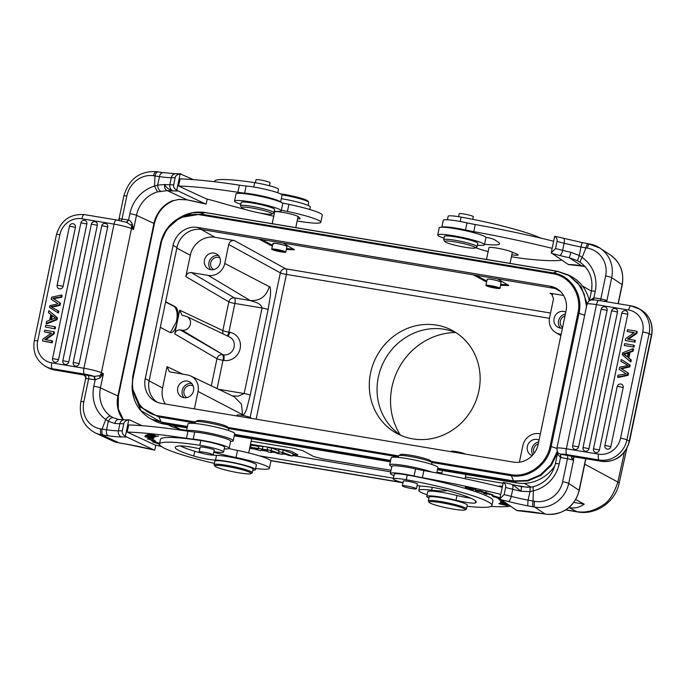 <?xml version="1.0" encoding="UTF-8"?>
<svg xmlns="http://www.w3.org/2000/svg" width="686" height="686" viewBox="0 0 686 686"><rect width="100%" height="100%" fill="white"/><g stroke="black" fill="none" stroke-linecap="round" stroke-linejoin="round"><path stroke-width="1.03" d="M475.201 247.972A15.589 1.715 11.8 0 1 459.637 246.248A15.589 1.715 11.8 0 1 444.897 241.609A15.589 1.715 11.8 0 1 445 241.223A15.589 1.715 11.8 0 1 462.253 243.307A15.589 1.715 11.8 0 1 475.235 247.946A15.589 1.715 11.8 0 1 475.201 247.972M444.897 241.609L443.765 239.911A17.056 1.869 11.8 0 1 443.705 239.688A17.056 1.869 11.8 0 1 443.885 239.483A17.056 1.869 11.8 0 1 461.832 241.566A17.056 1.869 11.8 0 1 477.096 246.66A17.056 1.869 11.8 0 1 476.95 246.84A17.056 1.869 11.8 0 1 476.907 246.866M477.096 246.66L477.782 243.341A17.056 1.869 -168.2 0 0 462.527 238.248A17.056 1.869 -168.2 0 0 444.579 236.164A17.056 1.869 -168.2 0 0 444.399 236.37L443.705 239.688M484.462 244.739L485.945 237.63A23.873 2.624 -168.2 0 0 456.936 228.987A23.873 2.624 -168.2 0 0 439.203 227.863L437.719 234.972A23.873 2.624 11.8 0 1 455.444 236.095A23.873 2.624 11.8 0 1 484.462 244.739A23.873 2.624 11.8 0 1 477.413 245.134M444.022 238.162A23.873 2.624 11.8 0 1 437.719 234.972M472.723 219.323L473.28 216.673A7.186 0.789 -168.2 0 0 467.286 214.624A7.186 0.789 -168.2 0 0 459.208 213.732L458.591 216.682M540.868 238.145A71.627 7.863 -168.2 0 0 461.129 217.119A17.056 1.869 -168.2 0 0 448.147 216.262L447.418 219.777M511.85 254.815A12.185 1.338 -168.2 0 0 518.102 254.935A12.185 1.338 -168.2 0 0 516.575 253.914L511.439 251.813A12.185 1.338 -168.2 0 0 510.47 251.445A11.936 1.312 -168.2 0 0 497.47 248.195A11.936 1.312 -168.2 0 0 488.947 247.689L486.485 259.445M282.906 251.282A4.631 0.506 -168.2 0 0 277.873 249.944A4.631 0.506 -168.2 0 0 274.237 249.687A4.631 0.506 -168.2 0 0 274.623 249.996A4.631 0.506 -168.2 0 0 279.656 251.325A4.631 0.506 -168.2 0 0 283.292 251.582A4.631 0.506 -168.2 0 0 282.906 251.282M285.196 251.633A7.186 0.789 11.8 0 1 285.796 252.105A7.186 0.789 11.8 0 1 280.145 251.711A7.186 0.789 11.8 0 1 272.333 249.635A7.186 0.789 11.8 0 1 271.733 249.164A7.186 0.789 11.8 0 1 277.384 249.558A7.186 0.789 11.8 0 1 285.196 251.633M272.171 213.783A15.589 1.715 11.8 0 1 272.033 214.032A15.589 1.715 11.8 0 1 256.555 212.36A15.589 1.715 11.8 0 1 241.695 207.695A15.589 1.715 11.8 0 1 241.644 207.575A15.589 1.715 11.8 0 1 256.513 208.853A15.589 1.715 11.8 0 1 272.171 213.783M241.695 207.695L240.572 205.997A17.056 1.869 11.8 0 1 240.512 205.869A17.056 1.869 11.8 0 1 240.512 205.774A17.056 1.869 11.8 0 1 257.181 207.344A17.056 1.869 11.8 0 1 273.894 212.651A17.056 1.869 11.8 0 1 273.894 212.746A17.056 1.869 11.8 0 1 273.748 212.926L272.033 214.032M273.894 212.746L274.589 209.427A17.056 1.869 -168.2 0 0 274.589 209.333A17.056 1.869 -168.2 0 0 257.876 204.025A17.056 1.869 -168.2 0 0 241.206 202.456L240.512 205.774M281.269 210.825L282.752 203.716A23.873 2.624 -168.2 0 0 249.875 194.421A23.873 2.624 -168.2 0 0 236.01 193.949L234.526 201.058A23.873 2.624 11.8 0 1 248.392 201.538A23.873 2.624 11.8 0 1 281.269 210.825A23.873 2.624 11.8 0 1 274.211 211.219M240.829 204.248A23.873 2.624 11.8 0 1 234.526 201.058M269.461 185.743L270.078 182.759A7.186 0.789 -168.2 0 0 262.867 180.444A7.186 0.789 -168.2 0 0 256.015 179.818L255.398 182.768M309.755 209.504L310.278 207.001A21.926 2.41 -168.2 0 0 308.434 205.56A21.926 2.41 -168.2 0 0 281.32 198.666M277.744 192.757L278.465 189.336A17.056 1.869 -168.2 0 0 277.024 188.221A17.056 1.869 -168.2 0 0 254.678 182.656A71.627 7.863 -168.2 0 0 214.349 181.421L214.289 181.73M297.604 218.843A12.185 1.338 -168.2 0 0 300.142 218.551A12.185 1.338 -168.2 0 0 300.005 218.285L298.419 216.776A12.185 1.338 -168.2 0 0 296.858 215.953A11.936 1.312 -168.2 0 0 283.85 212.549A11.936 1.312 -168.2 0 0 274.657 211.931L272.196 223.679M280.6 202.087L282.049 195.158A21.438 2.35 -168.2 0 0 252.534 186.815A21.438 2.35 -168.2 0 0 246.12 186A24.362 2.675 11.8 0 1 239.354 185.151A146.178 16.044 -168.2 0 0 180.058 178.909L178.566 186.017A146.178 16.044 11.8 0 1 237.87 192.269A24.362 2.675 -168.2 0 0 244.628 193.109A21.438 2.35 11.8 0 1 251.05 193.924A21.438 2.35 11.8 0 1 280.531 202.053M281.397 210.19A43.853 4.811 -168.2 0 0 287.417 211.477A34.111 3.739 11.8 0 1 320.808 222.281L322.291 215.164A34.111 3.739 -168.2 0 0 288.909 204.368A43.853 4.811 11.8 0 1 282.135 202.91M320.808 222.281A34.111 3.739 11.8 0 1 301 221.595A34.111 3.739 11.8 0 1 297.158 220.969M273.757 216.21A112.067 12.297 11.8 0 1 259.222 212.883M245.957 209.642A112.067 12.297 11.8 0 1 220.035 202.576A48.723 5.351 -168.2 0 0 206.375 198.914L178.566 186.017M207.189 199.112L206.16 204.059L205.337 203.888L176.731 190.271L180.161 173.858L193.392 179.638M83.906 375.045L54.683 369.994A5.119 1.766 99.5 0 0 54.88 370.063L48.011 367.713A24.61 22.938 -61.7 0 0 54.683 369.994L52.35 368.742L84.532 374.11A9.261 1.012 11.8 0 1 94.179 376.382L99.676 375.731L100.036 377.883L103.415 373.664L100.448 387.89A5.119 0.557 11.8 0 0 93.836 386.235A34.111 30.647 -65.1 0 0 105.781 419.489C107.591 417.011 109.194 415.905 110.609 416.162L113.216 417.723M61.028 296.918L52.719 298.281L59.802 302.8L59.348 304.987L50.953 306.711L58.121 310.835L57.744 312.662L49.503 307.405L49.872 305.656L58.13 303.744L51.201 299.293L51.639 297.184L61.423 295.066L61.028 296.918L61.731 297.295L62.117 295.434L61.423 295.066M52.719 298.281L53.414 298.659L61.731 297.295M59.802 302.8L54.254 299.182M54.949 299.559L53.414 298.659M59.348 304.987L60.042 305.364L60.497 303.178M54.366 306.188L55.069 306.556L60.042 305.364M52.265 307.414L50.953 306.719L55.069 306.565M57.744 312.662L58.439 313.039L58.825 311.212L51.656 307.096M58.825 311.212L58.121 310.844M75.409 227.315A3.156 2.941 -61.7 0 0 74.354 224.279A3.156 2.941 118.3 0 0 73.436 223.825A3.164 3.164 0 0 0 69.458 226.217L75.409 227.315L63.086 286.276A3.156 2.941 -61.7 0 1 60.865 288.763A3.156 2.941 118.3 0 1 58.181 288.24A3.164 3.164 0 0 1 57.144 285.187L63.086 286.276M97.309 225.265A3.156 2.941 -61.7 0 0 96.254 222.238A3.156 2.941 118.3 0 0 95.337 221.775A3.164 3.164 0 0 0 91.367 224.176L97.309 225.265L68.789 361.805A3.156 2.941 -61.7 0 1 66.568 364.292A3.156 2.941 118.3 0 1 63.875 363.76A3.164 3.164 0 0 1 62.838 360.707L68.789 361.805M73.213 362.44A3.164 3.164 0 0 0 74.251 365.492A3.156 2.941 118.3 0 0 76.943 366.024A3.156 2.941 -61.7 0 0 79.164 363.537L107.685 226.997L103.577 225.968L101.742 225.908L73.213 362.44L79.164 363.537M105.404 223.439A3.156 2.941 118.3 0 1 107.685 226.997M86.848 223.945A3.156 2.941 -61.7 0 0 85.793 220.918A3.156 2.941 118.3 0 0 84.875 220.455A3.164 3.164 0 0 0 80.905 222.856L86.848 223.945L58.499 359.661A3.156 2.941 -61.7 0 1 54.966 362.251A3.156 2.941 118.3 0 1 53.585 361.616A3.164 3.164 0 0 1 52.548 358.564L58.499 359.661M54.434 328.517L54.811 326.699L45.791 325.19L45.405 327.008L55.129 328.886L55.506 327.076L54.811 326.699M55.129 328.886L45.405 327.008M55.609 318.167L51.707 315.2L50.738 319.839L55.412 318.064M51.579 319.53L52.368 315.749M50.85 314.514L49.649 320.233L46.588 321.374L46.151 323.44L56.346 319.342L56.758 317.395L48.826 310.629L48.432 312.55L50.85 314.514M56.346 319.342L57.041 319.719L57.453 317.772L56.758 317.395M57.453 317.772L48.826 310.629M57.041 319.719L46.854 323.818L46.151 323.44M51.476 333.096L42.884 339.107L42.489 340.968L51.519 342.468L51.879 340.736L44.796 339.553L53.379 333.542L53.765 331.681L44.744 330.18L44.384 331.913L51.476 333.096M53.379 333.542L54.074 333.919L54.468 332.058L53.765 331.681M45.791 339.716L54.074 333.919M51.519 342.468L52.213 342.846L52.573 341.114L51.879 340.736M52.213 342.846L42.489 340.968M51.176 333.31L44.384 331.913M126.67 222.367L131.103 225.274L132.226 223.808C130.906 221.441 129.68 220.197 128.539 220.077L126.67 222.367L127.27 222.538L116.526 219.966L84.344 214.598A5.119 1.766 99.5 0 0 81.874 218.765L114.047 224.133A5.119 1.766 -80.5 0 1 116.526 219.966M158.037 171.929C156.751 171.723 155.722 173.069 154.959 175.959L154.547 186.095L157.454 191.891A28.992 26.051 -65.1 0 0 136.497 215.327L133.521 229.544L131.103 225.274A5.119 4.596 114.9 0 1 131.489 228.601L101.382 372.721A5.119 4.596 114.9 0 1 99.676 375.731L103.415 373.664L101.382 372.721A14.372 1.578 11.8 0 0 83.941 368.253L114.047 224.133A14.372 1.578 -168.2 0 1 131.489 228.601L133.521 229.544L132.226 223.808M119.364 419.609C117.152 419.283 115.608 420.561 114.734 423.442L108.268 421.29L106.579 429.788C106.047 432.712 106.553 434.71 108.088 435.781L101.665 434.821L119.132 442.916L126.061 444.099L119.373 442.993M173.738 200.578L178.634 199.463M157.454 191.891L167.204 190.622L187.115 199.84M206.16 204.059L205.337 203.888A48.723 5.351 -168.2 0 0 187.046 199.823L178.36 199.369M126.215 444.099L154.273 450.059M152.223 437.711L152.815 437.882M152.198 437.848C157.223 439.366 141.359 436.219 147.593 436.828L144.857 436.476M145.878 436.442L147.593 436.828M147.319 436.665C143.537 436.185 144.18 436.562 149.265 437.788C154.487 438.723 155.002 438.586 150.826 437.368L152.181 437.848M153.733 438.328L150.826 437.368M153.364 435.37L154.642 435.198L149.908 434.53L151.28 434.349L150.32 434.109L148.648 434.332L156.785 436.33L158.517 436.099L156.134 436.056L153.441 435.001M150.345 434.958L147.224 434.632M150.457 434.984C144.309 433.595 148.768 435.833 152.635 435.679L155.036 436.245L152.438 436.107L156.082 436.519M154.067 436.296L154.033 436.433C156.948 436.742 156.571 436.45 152.892 435.567C151.237 435.73 145.192 434.332 150.32 435.061L148.262 434.581M153.621 437.848L153.93 437.394L145.055 436.013L153.621 437.848L153.724 437.351M147.353 435.661C146.615 435.087 148.51 435.378 153.029 436.528C153.724 437.102 151.829 436.81 147.353 435.661L146.821 435.113M153.055 436.39L153.733 436.596M152.018 436.742L151.992 436.853C156.219 437.325 155.027 436.819 148.416 435.344C144.146 434.873 145.338 435.37 151.992 436.853L154.65 437.051M148.416 435.344L145.792 435.164M159.658 443.225L157.368 442.71A82.106 9.012 11.8 0 1 152.266 439.863L152.369 439.366A84.541 9.278 11.8 0 1 152.309 439.34M152.266 439.863L154.522 440.266L149.599 438.191L147.301 438.954L149.934 439.434L150.148 438.423M149.934 439.434A84.541 9.278 -168.2 0 0 155.19 442.376L152.729 441.99L159.478 444.082M155.49 440.952L155.19 442.376M159.546 444.657L159.023 444.597M159.006 444.708L159.606 444.785M228.412 430.448L228.738 428.93A17.056 1.869 -168.2 0 0 228.678 428.707L227.546 427.001A15.589 1.715 -168.2 0 0 222.847 424.917A15.589 1.715 -168.2 0 0 207.258 421.324A15.589 1.715 -168.2 0 0 197.208 420.664L195.493 421.77A17.056 1.869 -168.2 0 0 195.347 421.95L195.03 423.476M228.678 428.707A17.056 1.869 -168.2 0 0 223.533 426.426A17.056 1.869 -168.2 0 0 206.486 422.49A17.056 1.869 -168.2 0 0 195.493 421.77M233.231 440.755L234.715 433.638A23.873 2.624 -168.2 0 0 201.838 424.351A23.873 2.624 -168.2 0 0 187.973 423.879L186.489 430.98A23.873 2.624 11.8 0 1 200.355 431.468A23.873 2.624 11.8 0 1 233.231 440.755A23.873 2.624 11.8 0 1 230.616 441.381M538.193 444.176A21.926 20.443 118.3 0 1 513.437 462.124L161.107 403.317A21.926 20.443 118.3 0 1 155.156 401.284A21.926 20.443 118.3 0 1 145.261 378.595L173.095 245.374A21.926 20.443 118.3 0 1 197.851 227.435L550.181 286.234A21.926 20.443 118.3 0 1 556.132 288.266A21.926 20.443 118.3 0 1 566.027 310.955L538.193 444.176M558.01 289.423A21.926 20.443 -61.7 0 0 554.065 288.326L201.727 229.518A21.926 20.443 -61.7 0 0 176.971 247.466L149.145 380.687A21.926 20.443 -61.7 0 0 157.163 402.219M252.645 448.164L257.464 449.75L258.013 449.064L252.645 448.164M257.602 448.996L257.464 449.75M249.764 447.829L260.551 450.702L262.412 449.013L249.884 447.263M258.571 448.37L258.982 445.977L263.004 446.655L262.412 449.013M258.982 445.977L258.253 448.781M258.665 446.389L251.153 445.128L250.639 447.512M251.153 445.128L250.381 444.88M279.022 453.317L278.679 451.731L282.683 452.4L292.502 456.036L288.78 455.418L282.092 452.889L282.392 454.355L278.002 453.618L270.773 450.976L271.699 452.563L268.046 451.954L267.188 449.81L271.099 450.462L279.022 453.317M292.502 456.036L293.128 453.703L283.207 450.025L279.091 449.339L278.679 451.731M278.859 450.702L271.622 448.087L271.099 450.462M271.622 448.087L267.6 447.418L267.188 449.81M271.99 451.414L271.699 452.563M282.701 453.112L282.392 454.355M283.207 450.025L282.683 452.4M262.292 449.133L267.248 449.956M292.973 454.252L294.68 454.535A4.871 0.532 11.8 0 0 297.75 454.792M292.913 454.484L294.628 454.775A4.871 0.532 -168.2 0 0 297.844 454.929A4.871 0.532 -168.2 0 0 297.587 454.689L292.159 451.765A4.871 0.532 -168.2 0 0 286.088 450.17L250.519 444.236M262.061 449.339L267.351 450.222M527.86 487.377L515.58 485.328M503.087 483.236L465.434 476.959M441.87 473.023L436.939 472.2M165.583 301.986L174.707 306.814C177.271 310.449 177.811 315.474 176.328 321.897L170.334 332.607M165.643 301.686L175.607 306.968C178.111 309.017 178.652 314.042 177.228 322.043C175.367 329.795 173.044 333.302 170.257 332.564L160.292 327.291M170.685 332.727L170.257 332.564M538.244 443.928A6.628 6.174 -61.7 0 0 533.614 449.141A6.628 6.174 -61.7 0 0 534.085 453.326M532.808 454.895A8.524 7.949 118.3 0 1 531.856 448.85A8.524 7.949 118.3 0 1 538.664 441.921M539.042 440.112A8.524 7.949 -61.7 0 0 527.354 446.423A8.524 7.949 -61.7 0 0 531.204 455.247A8.524 7.949 -61.7 0 0 532.104 455.658M564.99 315.929A6.628 6.174 -61.7 0 0 560.351 321.142A6.628 6.174 -61.7 0 0 562.571 327.496M560.411 328.062A8.524 7.949 118.3 0 1 558.593 320.851A8.524 7.949 118.3 0 1 565.41 313.922M565.787 312.104A8.524 7.949 -61.7 0 0 554.091 318.424A8.524 7.949 -61.7 0 0 557.941 327.248A8.524 7.949 -61.7 0 0 562.451 328.088M563.6 295.477L550.026 293.214L551.51 293.762L553.542 298.702L549.58 317.669A14.62 13.626 118.3 0 0 555.651 332.496A14.62 13.626 118.3 0 0 560.145 334.151L561.148 334.314M540.345 433.878L539.342 433.706A14.62 13.626 118.3 0 0 522.843 445.668L519.388 462.201M219.906 257.927A6.628 6.174 -61.7 0 0 210.731 262.789A6.628 6.174 -61.7 0 0 213.62 269.589M210.782 269.709A8.524 7.949 118.3 0 1 208.964 262.498A8.524 7.949 118.3 0 1 218.44 255.492M220.257 262.704A8.524 7.949 -61.7 0 0 216.407 253.88A8.524 7.949 -61.7 0 0 204.471 260.071A8.524 7.949 -61.7 0 0 208.312 268.895A8.524 7.949 -61.7 0 0 220.257 262.704M550.549 313.03L285.83 268.852A4.871 1.681 -80.5 0 1 286.379 274.417A4.871 0.532 11.8 0 1 280.342 272.848A4.871 4.51 118.8 0 1 285.83 268.852L234.235 240.503C231.422 240.323 229.587 241.652 228.73 244.49L280.342 272.848L250.15 417.397M223.396 334.031A4.871 4.536 115.3 0 1 222.839 330.575L228.832 301.866A4.871 4.519 120.5 0 1 234.346 297.887L191.343 272.599C188.53 272.411 186.695 273.74 185.846 276.587L190.296 255.252A21.926 20.443 118.3 0 1 215.061 237.305L234.235 240.503M191.343 272.599L208.261 275.42A14.62 13.626 118.3 0 0 224.768 263.458L228.73 244.49M232.305 395.865L238.214 396.165L244.182 393.541L262.052 307.988C261.357 305.073 258.716 303.015 254.129 301.814L250.193 300.537C259.917 301.137 266.288 296.515 269.324 286.671C270.284 286.225 270.678 289.003 270.507 295.014L268.089 309.558A4.871 0.532 -168.2 0 0 262.052 307.988L234.886 303.452L228.884 332.161L229.707 332.298A4.871 1.681 99.5 0 1 227.838 336.157M186.806 316.538A7.306 6.817 118.3 0 0 185.1 315.997L182.082 315.32L179.706 310.192L174.759 333.893C175.607 331.055 177.442 329.726 180.255 329.906L182.133 330.223A7.306 6.817 118.3 0 0 190.125 325.164A7.306 6.817 118.3 0 0 186.806 316.538L229.433 336.92A9.587 8.944 -61.7 0 1 233.789 348.239A9.587 8.944 -61.7 0 1 223.293 354.876L182.133 330.223M218.482 389.254L244.182 393.541A4.871 0.532 11.8 0 1 250.219 395.119L246.677 409.079C244.55 414.07 243.187 415.939 242.578 414.67L241.438 404.105L234.295 396.834M193.169 385.926A6.628 6.174 -61.7 0 0 183.985 390.788A6.628 6.174 -61.7 0 0 186.884 397.597M184.037 397.709A8.524 7.949 118.3 0 1 182.227 390.497A8.524 7.949 118.3 0 1 191.703 383.491M193.512 390.703A8.524 7.949 -61.7 0 0 189.662 381.879A8.524 7.949 -61.7 0 0 177.725 388.07A8.524 7.949 -61.7 0 0 181.576 396.894A8.524 7.949 -61.7 0 0 193.512 390.703M194.387 408.873L198.022 391.457A14.62 13.626 118.3 0 0 190.88 376.057A14.62 13.626 118.3 0 0 187.467 374.976L169.399 371.795L167.024 366.658L162.565 387.993A21.926 20.443 118.3 0 0 165.335 404.02M211.297 385.815L216.956 358.718A4.871 4.519 120.5 0 1 222.47 354.739A4.871 1.681 -80.5 0 1 223.01 360.296L217.102 388.593M486.828 281.028L475.895 275.283M508.189 284.922L500.823 284.33M500.626 285.273L508.729 285.539L497.616 278.91M473.254 274.837L486.631 281.98M497.35 287.657A4.631 0.506 -168.2 0 0 492.454 286.259A4.631 0.506 -168.2 0 0 488.423 285.925A4.631 0.506 -168.2 0 0 488.552 286.096A4.631 0.506 -168.2 0 0 493.448 287.494A4.631 0.506 -168.2 0 0 497.487 287.82A4.631 0.506 -168.2 0 0 497.35 287.657M499.777 288.086A7.186 0.789 11.8 0 1 499.991 288.343A7.186 0.789 11.8 0 1 493.731 287.837A7.186 0.789 11.8 0 1 486.125 285.659A7.186 0.789 11.8 0 1 485.92 285.402A7.186 0.789 11.8 0 1 492.179 285.916A7.186 0.789 11.8 0 1 499.777 288.086M499.991 288.343L501.046 282.023C497.273 280.111 486.383 278.233 487.394 279.588M272.548 245.262L261.615 239.517M293.9 249.155L286.542 248.564M286.345 249.507L294.448 249.773L283.335 243.144M258.974 239.08L272.351 246.214M285.796 252.105L286.962 246.531L286.362 246.034C281.397 244.019 270.901 242.321 273.5 244.053M251.076 418.331L251.136 418.031A7.186 0.789 -168.2 0 0 250.527 417.56A7.186 0.789 -168.2 0 0 242.715 415.484A7.186 0.789 -168.2 0 0 237.064 415.09L236.884 415.965M370.577 372.97A58.473 54.511 -61.7 0 0 396.971 433.475A58.473 54.511 -61.7 0 0 478.854 391.037A58.473 54.511 -61.7 0 0 452.46 330.532A58.473 54.511 -61.7 0 0 370.577 372.97M400.95 435.396A58.473 54.511 118.3 0 1 378.338 377.154A58.473 54.511 118.3 0 1 456.25 332.796M455.564 332.504A65.539 61.097 -61.7 0 0 391.98 386.938A65.539 61.097 -61.7 0 0 400.332 434.984M624.414 452.211L617.837 482.018C613.927 494.074 608.851 501.835 602.591 505.273C594.076 510.959 585.415 513.068 576.609 511.602L569.071 507.537C574.276 508.695 579.336 507.571 584.258 504.167L573.865 502.426M390.72 471.865L292.648 455.495M286.088 454.398L282.529 453.806M275.146 452.571L271.836 452.023M267.806 451.345L261.083 450.222M252.988 448.876L249.661 448.318M259.257 455.83L393.421 478.219M582.457 285.985L591.418 291.147M584.258 504.167L575.751 499.58M177.297 428.741L179.586 429.968M436.828 472.774L437.462 473.108M391.046 470.313L322.754 458.917L313.656 456.533L302.792 450.676L293.702 448.292L251.153 441.192M186.609 430.422L180.341 429.376L171.38 426.495L168.139 424.745M568.583 275.052L571.438 276.595A39.471 36.795 118.3 0 1 589.265 300.845M554.76 466.086A39.471 36.795 118.3 0 1 516.858 482.953L437.462 469.704M390.325 461.832L234.269 435.79M187.132 427.918L164.529 424.145A39.471 36.795 118.3 0 1 153.818 420.492L151.057 418.957L161.236 422.113L140.887 410.657L132.106 388.319L132.698 376.58L160.533 243.359L166.87 228.995L179.972 217.565L200.869 214.118L553.199 272.925C570.975 275.446 583.306 294.697 579.018 313.21L551.184 446.423C547.711 465.074 528.434 479.042 510.847 475.664L431.768 462.467M398.326 456.885L228.575 428.553M195.133 422.97L158.517 416.856L140.579 407.081L132.141 387.916L131.986 386.072M195.339 421.993L158.492 415.845C141.179 413.384 129.165 394.639 133.341 376.605L161.176 243.384C164.554 225.222 183.334 211.614 200.466 214.907L552.796 273.714C570.109 276.166 582.122 294.92 577.946 312.945L550.112 446.166C546.733 464.328 527.954 477.936 510.821 474.643L431.014 461.326M398.532 455.907L227.821 427.412M431.614 464.362L431.931 462.844A17.056 1.869 -168.2 0 0 431.871 462.621L430.739 460.915A15.589 1.715 -168.2 0 0 427.807 459.423A15.589 1.715 -168.2 0 0 411.729 455.453A15.589 1.715 -168.2 0 0 400.401 454.578L398.686 455.684A17.056 1.869 -168.2 0 0 398.54 455.864L398.223 457.39M431.871 462.621A17.056 1.869 -168.2 0 0 428.656 460.983A17.056 1.869 -168.2 0 0 411.077 456.644A17.056 1.869 -168.2 0 0 398.686 455.684M391.835 466.531A23.873 2.624 11.8 0 1 389.682 464.902A23.873 2.624 11.8 0 1 407.407 466.026A23.873 2.624 11.8 0 1 431.726 472.028M436.776 472.98L437.917 467.552A23.873 2.624 -168.2 0 0 408.89 458.908A23.873 2.624 -168.2 0 0 391.174 457.794L389.682 464.902M471.917 488.183L471.659 488.483C470.373 487.249 462.227 487.137 468.547 488.235L466.257 487.189M471.659 488.483L472.645 488.449M465.211 487.317L470.733 488.672C465.794 487.84 464.328 487.352 466.317 487.189C470.476 487.669 472.56 488.175 472.594 488.715L472.86 488.621M470.733 488.672L468.555 488.243M405.203 485.817A7.186 0.789 11.8 0 1 412.629 487.274A7.186 0.789 11.8 0 1 416.428 488.792A7.186 0.789 11.8 0 1 413.581 488.835A7.186 0.789 11.8 0 1 406.155 487.369A7.186 0.789 11.8 0 1 402.356 485.86A7.186 0.789 11.8 0 1 405.203 485.817M403.317 481.255A7.306 0.806 11.8 0 1 403.231 481.092A7.306 0.806 11.8 0 1 409.593 481.606A7.306 0.806 11.8 0 1 417.328 483.819A7.306 0.806 11.8 0 1 417.534 484.076A7.306 0.806 11.8 0 1 417.388 484.196M470.613 498.105A14.62 1.604 11.8 0 1 457.005 495.498A21.926 2.41 -168.2 0 0 427.764 491.699L426.769 496.441A21.926 2.41 11.8 0 1 456.018 500.24A14.62 1.604 -168.2 0 0 475.261 502.992A55.549 6.097 -168.2 0 0 476.221 502.161A55.549 6.097 -168.2 0 0 474.618 500.18A55.549 6.097 -168.2 0 0 448.018 490.739A19.491 2.135 -168.2 0 0 423.442 486.297A17.056 1.869 11.8 0 1 417.097 485.585M428.93 498.019A21.926 2.41 11.8 0 1 427.404 497.221A21.926 2.41 11.8 0 1 426.769 496.441M403.016 482.687A17.056 1.869 11.8 0 1 393.773 479.505A17.056 1.869 11.8 0 1 393.284 478.897A17.056 1.869 11.8 0 1 406.266 479.754A71.627 7.863 11.8 0 1 489.898 502.898A71.627 7.863 11.8 0 1 491.956 505.445A71.627 7.863 11.8 0 1 467.029 506.259M491.956 505.445L492.951 500.703A71.627 7.863 -168.2 0 0 490.893 498.156A71.627 7.863 -168.2 0 0 407.252 475.021A17.056 1.869 -168.2 0 0 394.27 474.155L393.284 478.897M484.513 492.857L481.263 491.905L485.671 493.14L484.436 492.462L487.592 492.994M488.406 493.38L487.506 493.406C491.888 493.8 479.848 490.987 484.505 492.857L484.565 492.565M483.398 492.274L484.505 492.857M481.366 492.154L481.906 492.102M473.409 489.718L471.248 488.895M471.213 489.067L475.938 489.358L469.824 488.801L473.383 489.855M479.823 490.67L479.797 490.773C483.261 491.665 482.927 491.828 478.794 491.279C475.304 490.379 475.638 490.216 479.797 490.773L482.387 491.305M478.794 491.279L476.255 490.19M475.484 490.19C475.955 490.91 478.476 491.468 483.055 491.853C482.575 491.125 480.054 490.567 475.484 490.19L475.218 490.284M506.259 504.887L498.851 503.713L507.297 505.633L500.814 504.064L508.223 505.239L499.622 503.378L506.285 504.793M507.58 504.356L500.377 502.787L499.888 503.25L500.891 503.464L501.003 502.924M500.891 503.464L501.32 502.992M501.303 503.087L504.227 503.627M504.21 503.721L503.841 504.064L504.845 504.279L504.947 503.781M504.845 504.279L505.23 503.85M505.213 503.944L508.472 504.956M486.923 494.177L485.053 493.354M485.028 493.491L487.394 493.637M487.369 493.774L489.813 494.46M489.778 494.64L488.2 493.74M488.175 493.869L490.31 493.989M490.284 494.126L492.891 494.872M492.857 495.052L490.524 494.014L483.639 493.183L486.888 494.357M493.688 495.901L493.491 496.844L495.566 497.161L495.704 496.51M495.566 497.161A82.106 9.012 11.8 0 1 500.548 499.682M501.217 500.103L498.979 499.708L503.078 501.363M499.897 498.49A84.541 9.278 -168.2 0 0 497.71 497.479L500.034 497.83L491.673 495.292L493.491 496.844M507.005 503.978L505.007 503.327L506.199 503.438M505.985 503.292L504.056 502.889M504.038 502.984L507.228 504.124M505.462 502.949L501.234 501.835L504.364 502.212M504.141 502.066L500.266 501.629L505.676 503.087M393.97 475.595A21.438 2.35 11.8 0 1 390.385 473.46A21.438 2.35 11.8 0 1 406.301 474.463A21.438 2.35 11.8 0 1 414.087 476.024A24.362 2.675 -168.2 0 0 422.379 477.688A146.178 16.044 11.8 0 1 500.754 494.374M427.121 494.786A34.111 3.739 11.8 0 1 418.812 490.456A34.111 3.739 11.8 0 1 431.657 490.181A43.853 4.811 -168.2 0 0 447.255 490.541M510.281 506.157A112.067 12.297 11.8 0 1 491.03 506.388M502.246 487.266A146.178 16.044 -168.2 0 0 423.862 470.579A24.362 2.675 11.8 0 1 415.579 468.907A21.438 2.35 -168.2 0 0 407.784 467.355A21.438 2.35 -168.2 0 0 391.869 466.351L390.385 473.46M627.819 372.867L627.381 374.968L628.076 375.345L628.513 373.244L621.585 368.794L629.842 366.881L630.211 365.132L629.508 364.755L629.148 366.504L629.842 366.881M627.381 374.968L617.597 377.094L617.983 375.242L626.301 373.879L619.209 369.36L619.672 367.173L628.059 365.441L627.45 365.124L628.05 365.441M628.076 375.345L618.292 377.471L617.597 377.094M628.059 365.441L620.89 361.316L621.276 359.498L630.211 365.132M621.276 359.498L629.508 364.755M629.148 366.504L620.89 368.416L621.585 368.794M620.89 368.416L621.627 368.871M628.513 373.244L622.322 369.248M604.906 445.48A3.164 3.164 0 0 0 605.892 448.49A3.156 2.941 -61.7 0 0 606.064 448.627A3.156 2.941 118.3 0 0 610.849 446.577L623.171 387.607L619.578 386.664L617.228 386.518L604.906 445.48L610.849 446.577M620.89 384.049A3.156 2.941 118.3 0 1 623.171 387.607M583.006 447.529A3.164 3.164 0 0 0 583.992 450.531A3.156 2.941 -61.7 0 0 584.163 450.676A3.156 2.941 118.3 0 0 588.948 448.618L617.477 312.087L613.876 311.135L611.526 310.99L583.006 447.529L588.948 448.618M615.188 308.52A3.156 2.941 118.3 0 1 617.477 312.087M603.474 306.891A3.156 2.941 118.3 0 1 607.101 310.355L578.572 446.886A3.156 2.941 118.3 0 1 573.788 448.944A3.156 2.941 -61.7 0 1 573.616 448.807A3.164 3.164 0 0 1 572.63 445.797L578.572 446.886M627.767 314.231L621.816 313.133L593.467 448.85A3.164 3.164 0 0 0 594.453 451.851A3.156 2.941 -61.7 0 0 594.625 451.997A3.156 2.941 118.3 0 0 599.41 449.939L627.767 314.231A3.156 2.941 -61.7 0 0 624.835 310.638M624.586 343.643L624.209 345.461L633.229 346.962L633.607 345.152L624.586 343.643M633.229 346.962L624.209 345.461M633.924 347.339L634.301 345.53L633.607 345.152M625.478 353.333L623.403 353.985L627.304 356.96L628.273 352.321L625.478 353.333L626.172 353.71L628.136 352.998M627.338 356.789L624.106 354.37L626.181 353.71M623.403 353.993L624.303 354.473M628.17 357.646L629.362 351.927L632.432 350.786L632.861 348.72L622.665 352.81L622.262 354.765L630.185 361.531L630.588 359.61L628.17 357.646L628.865 358.023L630.065 352.295L629.362 351.927M630.185 361.531L630.88 361.908L631.283 359.979L630.588 359.61M632.432 350.786L633.127 351.155L633.564 349.097L632.861 348.72M630.065 352.295L633.127 351.155M631.283 359.979L628.865 358.023M627.544 339.055L636.136 333.053L636.522 331.192L627.501 329.692L627.141 331.424L634.224 332.607L625.632 338.618L625.246 340.47L634.267 341.98L634.636 340.239L627.544 339.055M634.267 341.98L625.246 340.47M633.924 332.821L627.141 331.424M636.136 333.053L636.831 333.43L637.225 331.57L636.522 331.192M628.539 339.227L636.831 333.43M634.97 342.357L635.33 340.616L634.636 340.239M557.735 452.177L557.795 454.286L560.513 457.485L560.573 454.226L558.25 453.052C557.744 453.412 557.289 451.825 556.869 448.301A14.372 1.578 11.8 0 1 566.362 448.773L598.544 454.149A19.491 18.17 118.3 0 0 620.547 438.191L642.731 331.998A19.491 18.17 118.3 0 0 628.65 310.029L596.468 304.653L566.362 448.773A5.119 1.766 99.5 0 0 566.953 454.629L599.135 460.006A5.119 1.766 -80.5 0 1 598.544 454.149M566.953 454.629A9.261 1.012 11.8 0 0 560.865 454.278L567.356 455.427A2.924 0.763 100.1 0 1 567.451 458.737L562.649 481.726A5.119 0.557 11.8 0 1 568.72 483.398L573.522 460.409L573.685 457.948L572.141 458.711L573.522 460.409A5.119 0.557 -168.2 0 0 567.451 458.737L560.959 457.579L560.573 454.218M557.761 452.46L557.795 454.286M533.597 486.76C532.945 486.631 532.876 487.995 533.374 490.859L530.021 491.656L528.048 500.128L527.706 505.822L533.228 506.834C532.585 506.002 532.525 504.073 533.056 501.054L533.374 490.859A34.111 32.696 -56.3 0 0 559.176 463.899A5.119 0.557 11.8 0 0 555.377 463.659C552.333 475.612 544.993 483.296 533.365 486.7L530.046 487.257L521.489 486.691L512.725 484.616M581.445 265.671L569.251 257.73L570.984 252.328L579.31 255.484L580.982 246.977C581.591 244.105 582.157 242.673 582.68 242.707M584.995 266.468L581.051 265.585A48.723 5.351 -168.2 0 0 568.205 264.453L551.227 252.782L554.657 236.361L555.24 236.378L554.657 236.361C556.698 237.742 557.486 239.44 557.032 241.446L555.54 248.555L551.227 252.782M547.419 514.363L545.104 514.011L547.419 514.371C563.883 514.543 574.491 506.585 579.25 490.49L585.887 458.694M547.248 514.303A29.481 28.263 -56.3 0 0 579.095 490.31L568.72 483.398A29.481 28.263 123.7 0 1 534.72 507.1L545.104 514.011L517.184 510.624M591.426 291.096A5.119 0.557 -168.2 0 1 595.225 291.336A34.111 32.696 -56.3 0 0 582.131 257.464C580.493 260.028 579.936 261.709 580.45 262.489C589.737 269.495 593.39 279.031 591.426 291.096L589.411 300.76M588.048 243.667L582.628 242.673M551.673 253.443A146.178 16.044 11.8 0 1 559.656 255.449A38.982 4.279 -168.2 0 0 569.251 257.73L577.475 260.697L579.31 255.484L582.131 257.464M577.466 260.723L580.433 262.506M580.991 246.986L585.955 247.903M582.14 257.464L585.947 247.895C586.65 244.988 587.405 243.599 588.202 243.719L600.036 248.135A29.481 28.263 123.7 0 1 611.706 277.65A5.119 0.557 -168.2 0 0 605.635 275.978A24.362 23.358 123.7 0 0 587.439 248.16A5.119 1.338 -79.9 0 1 589.548 243.924M573.427 456.765L572.75 456.67C571.318 456.927 571.112 457.605 572.141 458.711M573.976 456.816L573.685 457.948L574.182 456.833M573.65 456.782L572.75 456.679M620.547 438.191A5.119 0.557 11.8 0 1 626.918 439.863A24.61 22.938 118.3 0 1 599.135 460.006L601.459 461.258A24.61 22.938 -61.7 0 0 619.012 456.945A24.61 22.938 -61.7 0 0 629.242 441.115A5.119 0.557 11.8 0 1 629.371 441.192A5.119 0.557 11.8 0 1 629.516 441.372C625.203 455.573 615.917 462.227 601.656 461.326A5.119 1.766 -80.5 0 1 601.459 461.258L573.059 456.696A8.043 0.883 -168.2 0 0 567.356 455.427M606.484 301.746L606.904 300.64L605.078 301.025L605.635 301.6M604.255 301.368L605.078 301.025M589.994 300.442L593.887 297.75L600.833 298.967A5.119 0.557 11.8 0 1 604.615 299.816A5.119 0.557 11.8 0 1 606.904 300.64L611.706 277.65L622.082 284.561A29.481 28.263 -56.3 0 0 610.411 255.038C620.341 262.369 624.277 272.265 622.228 284.741A5.119 0.557 -168.2 0 0 622.082 284.561L618.086 303.684M592.755 300.159L593.887 297.75L595.225 291.336M593.047 300.202L594.333 297.818M560.959 457.579L560.513 457.485L559.176 463.899M533.065 501.063L528.057 500.137A33.863 3.713 -168.2 0 1 511.242 496.39A5.119 1.869 104.3 0 1 508.257 501.492A38.982 4.279 -168.2 0 0 527.706 505.822M530.132 487.334L530.021 491.656L521.068 491.262L512.682 484.608L503.678 482.352M521.42 486.708L521.068 491.262A33.863 3.713 11.8 0 1 512.734 489.281C513.214 486.323 512.905 484.71 511.825 484.427M512.665 484.608L512.159 484.488M504.141 494.606A151.297 16.601 11.8 0 1 511.242 496.39L512.734 489.281A151.297 16.601 -168.2 0 0 505.625 487.497L504.141 494.606L499.828 498.825L516.807 510.504A48.723 5.351 -168.2 0 1 538.296 512.871M505.625 487.497C506.088 485.491 505.299 483.793 503.258 482.412L499.828 498.825M503.841 482.43L503.258 482.412L503.841 482.43M465.159 509.887L466.308 509.141A19.491 2.135 -168.2 0 0 466.471 508.935L467.26 505.145A19.491 2.135 -168.2 0 0 466.703 504.45A19.491 2.135 -168.2 0 0 446.08 498.55A19.491 2.135 -168.2 0 0 429.11 497.17L428.313 500.969A19.491 2.135 -168.2 0 0 428.381 501.226L429.136 502.358A18.513 2.032 -168.2 0 0 429.608 502.769A18.513 2.032 -168.2 0 0 448.198 508.18A18.513 2.032 -168.2 0 0 465.159 509.887A18.513 2.032 -168.2 0 0 464.791 509.029A18.513 2.032 -168.2 0 0 444.202 503.232A18.513 2.032 -168.2 0 0 429.136 502.358M466.471 508.935A19.491 2.135 -168.2 0 0 465.914 508.24A19.491 2.135 -168.2 0 0 445.291 502.349A19.491 2.135 -168.2 0 0 428.313 500.969M464.405 474.198A11.936 1.312 11.8 0 1 465.468 474.729A11.936 1.312 11.8 0 1 465.768 474.995A11.936 1.312 11.8 0 1 465.811 475.158L465.065 478.725M465.185 454.063A7.186 0.789 -168.2 0 0 465.117 454.021A7.186 0.789 -168.2 0 0 457.511 451.842A7.186 0.789 -168.2 0 0 451.251 451.337L451.174 451.731M250.973 473.64L252.122 472.903A19.491 2.135 -168.2 0 0 252.285 472.697A19.491 2.135 -168.2 0 0 250.639 471.419A19.491 2.135 -168.2 0 0 229.458 465.794A19.491 2.135 -168.2 0 0 214.126 464.731A19.491 2.135 -168.2 0 0 214.195 464.979L214.95 466.12A18.513 2.032 -168.2 0 0 216.442 467.089A18.513 2.032 -168.2 0 0 235.581 472.242A18.513 2.032 -168.2 0 0 250.973 473.64A18.513 2.032 -168.2 0 0 249.575 472.234A18.513 2.032 -168.2 0 0 228.464 466.712A18.513 2.032 -168.2 0 0 214.95 466.12M252.285 472.697L253.031 469.147A19.491 2.135 -168.2 0 0 251.385 467.869A19.491 2.135 -168.2 0 0 230.196 462.244A19.491 2.135 -168.2 0 0 214.872 461.172L214.126 464.731M201.092 451.8A7.186 0.789 11.8 0 1 208.878 453.223A7.186 0.789 11.8 0 1 213.235 454.878A7.186 0.789 11.8 0 1 211.305 455.015A7.186 0.789 11.8 0 1 203.519 453.6A7.186 0.789 11.8 0 1 199.163 451.945A7.186 0.789 11.8 0 1 201.092 451.8M200.123 447.341A7.306 0.806 11.8 0 1 200.029 447.178A7.306 0.806 11.8 0 1 205.783 447.581A7.306 0.806 11.8 0 1 213.723 449.69A7.306 0.806 11.8 0 1 214.341 450.162A7.306 0.806 11.8 0 1 214.195 450.282M199.815 448.807A19.491 2.135 -168.2 0 0 179.629 445.943A55.549 6.097 -168.2 0 0 175.222 447.349A55.549 6.097 -168.2 0 0 179.904 450.994A55.549 6.097 -168.2 0 0 193.778 456.01A14.62 1.604 -168.2 0 0 215.507 460.092A21.926 2.41 11.8 0 1 235.221 462.964A21.926 2.41 11.8 0 1 253.563 468.204A21.926 2.41 11.8 0 1 255.415 469.644A21.926 2.41 11.8 0 1 252.8 470.219M214.401 463.41A71.627 7.863 11.8 0 1 165.523 448.755A71.627 7.863 11.8 0 1 159.478 444.065A71.627 7.863 11.8 0 1 199.806 445.3A17.056 1.869 11.8 0 1 222.153 450.865A17.056 1.869 11.8 0 1 223.593 451.98A17.056 1.869 11.8 0 1 213.903 451.671M255.415 469.644L256.401 464.902A21.926 2.41 -168.2 0 0 254.557 463.462A21.926 2.41 -168.2 0 0 223.01 455.916A21.926 2.41 -168.2 0 0 216.493 455.35A14.62 1.604 11.8 0 1 212.746 455.058M201.375 453A14.62 1.604 11.8 0 1 194.773 451.268A55.549 6.097 11.8 0 1 180.898 446.252A55.549 6.097 11.8 0 1 180.212 445.926M223.593 451.98L224.579 447.238A17.056 1.869 -168.2 0 0 223.147 446.123A17.056 1.869 -168.2 0 0 212.437 442.847A17.056 1.869 -168.2 0 0 200.801 440.558A71.627 7.863 -168.2 0 0 160.473 439.323L159.478 444.065M251.582 438.757L251.522 438.663A11.936 1.312 11.8 0 1 251.582 438.757A11.936 1.312 11.8 0 1 251.625 438.92L248.692 452.949M229.167 448.31L230.65 441.201A21.438 2.35 -168.2 0 0 218.079 436.356A21.438 2.35 -168.2 0 0 201.127 432.866A21.438 2.35 -168.2 0 0 194.713 432.051A24.362 2.675 11.8 0 1 187.947 431.202A146.178 16.044 -168.2 0 0 128.651 424.96L127.167 432.069A146.178 16.044 11.8 0 1 186.463 438.311A24.362 2.675 -168.2 0 0 193.229 439.16A21.438 2.35 11.8 0 1 199.643 439.975A21.438 2.35 11.8 0 1 229.167 448.31A21.438 2.35 11.8 0 1 224.262 448.79M213.783 452.228A43.853 4.811 -168.2 0 0 236.018 457.528A34.111 3.739 11.8 0 1 269.409 468.324L270.893 461.215A34.111 3.739 -168.2 0 0 237.502 450.419A43.853 4.811 11.8 0 1 228.961 448.558M269.409 468.324A34.111 3.739 11.8 0 1 255.655 468.495M161.613 446.655A48.723 5.351 -168.2 0 0 154.976 444.957L127.167 432.069M155.791 445.163L154.753 450.102L153.93 449.939L154.753 450.102M108.088 435.781A38.982 4.279 -168.2 0 0 121.739 436.982A5.119 4.502 -90 0 1 118.404 430.825A151.297 16.601 11.8 0 1 122.288 430.877L123.772 423.759C124.14 421.744 125.804 420.458 128.762 419.901L125.332 436.322L153.93 449.939A48.723 5.351 -168.2 0 0 125.898 444.039M122.288 430.877C121.816 432.875 122.828 434.692 125.332 436.322M141.993 425.68L129.688 419.978M123.772 423.759A151.297 16.601 -168.2 0 0 119.887 423.716A5.119 4.502 90 0 1 124.269 419.781L118.772 419.489L113.207 417.748C111.526 417.225 109.88 418.409 108.268 421.29L105.781 419.489L102.068 429.119L106.596 429.796A33.863 3.713 -168.2 0 0 118.404 430.825L119.887 423.716A33.863 3.713 11.8 0 1 114.734 423.442M103.072 435.044C101.931 434.127 101.597 432.146 102.077 429.119L100.671 428.904A5.119 2.169 98.8 0 0 101.665 434.821A29.481 26.488 114.9 0 1 95.26 432.883L112.718 440.978A29.481 26.488 -65.1 0 0 117.135 442.521M118.438 220.309L119.467 219.288M118.669 220.36L118.764 219.854M84.241 375.131L85.69 377.206L85.656 378.715A5.119 0.557 -168.2 0 1 85.99 378.595A5.119 0.557 -168.2 0 1 88.631 378.818L83.829 401.807A24.362 21.892 114.9 0 0 100.671 428.904M85.724 378.132L85.947 377.146L84.026 375.07A8.043 0.883 -168.2 0 1 88.065 375.431A2.924 1.243 -81.2 0 1 88.631 378.818L95.174 379.821L100.036 377.883M85.819 377.54L86.042 376.554M94.479 376.434L95.174 379.821L93.836 386.235M88.065 375.431L94.179 376.382L94.745 379.77M126.361 222.307L128.539 220.077L129.886 213.672A5.119 0.557 -168.2 0 1 136.497 215.327L153.956 223.413A28.992 26.051 114.9 0 1 173.181 200.544M163.054 172.666C160.996 172.958 159.812 174.278 159.512 176.636L157.574 185.126L154.547 186.095A34.111 30.647 -65.1 0 0 129.886 213.672M154.985 175.968L159.529 176.645M160.55 191.111C158.981 190.365 157.986 188.367 157.566 185.117L164.649 184.508C166.304 187.732 169.142 189.876 173.138 190.94A146.178 16.044 11.8 0 1 177.528 191M167.204 190.622C165.103 189.619 164.246 187.578 164.649 184.508A33.863 3.713 -168.2 0 0 169.802 184.774C169.502 187.827 170.608 189.876 173.138 190.94A38.982 4.279 -168.2 0 1 167.204 190.622M175.17 177.717A151.297 16.601 -168.2 0 0 171.286 177.665L169.802 184.774A151.297 16.601 11.8 0 1 173.687 184.826L175.17 177.717C175.547 175.693 177.211 174.407 180.161 173.858L181.095 173.935M173.687 184.826C173.224 186.824 174.235 188.641 176.731 190.271M281.997 194.901A19.491 2.135 11.8 0 1 307.096 201.195A19.491 2.135 11.8 0 1 308.666 202.216A19.491 2.135 11.8 0 1 308.734 202.473L308.117 205.423M280.385 193.812A18.513 2.032 11.8 0 1 306.419 200.115A18.513 2.032 11.8 0 1 307.92 201.084L308.666 202.216M441.904 227.229A21.438 2.35 11.8 0 1 444.305 226.843A21.438 2.35 11.8 0 1 457.699 228.421A21.438 2.35 11.8 0 1 465.494 229.973A24.362 2.675 -168.2 0 0 473.777 231.636A146.178 16.044 11.8 0 1 552.161 248.332M553.645 241.223A146.178 16.044 -168.2 0 0 475.269 224.528A24.362 2.675 11.8 0 1 466.977 222.864A21.438 2.35 -168.2 0 0 459.191 221.304A21.438 2.35 -168.2 0 0 443.276 220.3L441.827 227.229M484.556 244.302A43.853 4.811 -168.2 0 0 499.562 243.779A43.853 4.811 -168.2 0 0 498.302 242.218L494.477 239.671A7.306 0.806 -168.2 0 0 485.851 237.287M561.68 260.105A112.067 12.297 11.8 0 1 524.147 258.639A34.111 3.739 11.8 0 1 511.679 256.761A34.111 3.739 11.8 0 1 511.447 256.718M488.132 251.582A34.111 3.739 11.8 0 1 475.621 247.697M568.711 264.564L568.205 264.453L568.711 264.564M502.409 486.46A12.185 1.338 -168.2 0 0 499.477 485.962L499.348 486.563M460.22 221.492L461.129 217.119M253.769 187.012L254.678 182.656M237.87 192.269L239.354 185.151M244.628 193.109L246.12 186M287.417 211.477L288.909 204.368M123.231 419.763A28.992 26.051 114.9 0 1 117.898 395.976L100.448 387.89A28.992 26.051 -65.1 0 0 110.609 416.162M54.683 298.016L55.377 298.393M52.771 307.722L53.474 308.1M84.532 374.11A5.119 1.766 -80.5 0 1 83.941 368.253L51.759 362.885A19.491 18.17 118.3 0 1 37.679 340.908L59.862 234.715A19.491 18.17 118.3 0 1 81.874 218.765M84.541 214.667A5.119 1.766 99.5 0 0 84.344 214.598C70.083 213.698 60.797 220.352 56.484 234.552L34.3 340.745A5.119 0.557 11.8 0 1 37.679 340.908M59.862 234.715A5.119 0.557 -168.2 0 0 56.484 234.552M80.837 374.402L54.88 370.063A5.119 1.766 99.5 0 0 55.086 370.063M51.759 362.885A5.119 1.766 99.5 0 0 52.35 368.742A24.61 22.938 118.3 0 1 45.679 366.461L48.011 367.713M117.469 442.599L112.718 440.978M118.524 220.155L119.038 218.954A5.119 0.557 11.8 0 1 122.005 219.057L126.807 196.059A5.119 0.557 -168.2 0 0 123.84 195.956C128.917 178.952 139.764 170.84 156.382 171.629A5.119 2.169 98.8 0 0 153.561 175.745M126.807 196.059A24.362 21.892 114.9 0 1 153.553 175.745L154.959 175.959M156.631 171.706A5.119 2.169 98.8 0 0 156.382 171.629L162.616 172.572M154.384 223.747A5.119 0.557 -168.2 0 0 153.956 223.413L117.898 395.976A5.119 0.557 11.8 0 1 118.335 396.319L154.384 223.747C157.188 212.437 163.645 204.72 173.755 200.604L178.634 199.48M550.181 286.234L554.065 288.326M197.851 227.435L201.727 229.518M173.095 245.374L176.971 247.466M145.261 378.595L149.145 380.687M174.707 306.814L175.607 306.968M560.145 334.151L561.062 334.699M550.026 293.214L552.667 294.774M185.846 276.587L228.832 301.866A4.871 0.532 11.8 0 0 234.886 303.452A4.871 1.681 -80.5 0 0 234.346 297.887L250.193 300.537L208.261 275.42M180.255 329.906L223.293 354.876A4.871 1.681 99.5 0 1 223.825 360.433A14.457 13.48 -61.7 0 0 225.565 360.604A14.457 13.48 -61.7 0 0 240.314 347.691A14.457 13.48 -61.7 0 0 229.707 332.298M179.706 310.192L222.839 330.575A4.871 0.532 -168.2 0 0 228.884 332.161A4.871 1.681 -80.5 0 1 227.229 335.866M268.089 309.558L250.219 395.119M183.076 374.247L167.024 366.658M242.578 414.67L198.022 391.457M223.825 360.433L223.01 360.296A4.871 0.532 11.8 0 1 216.956 358.718L174.759 333.893M224.768 263.458L269.324 286.671M549.46 318.33L286.379 274.417L256.144 419.18M560.411 291.413L555.506 288.626M483.69 280.78L483.887 279.828M269.409 245.013L269.607 244.062M201.247 229.45L215.061 237.305M190.296 255.252L176.834 248.118M149.102 380.859L162.565 387.993M584.746 464.182L617.837 482.018A24.362 2.795 12.4 0 1 619.115 483.296C615.496 501.792 596.065 515.435 577.552 511.928A24.362 8.404 -80.5 0 1 576.609 511.602L565.959 509.818M270.567 460.52L402.339 482.515M531.187 487.12L524.284 483.398M173.387 425.629L180.341 429.376M164.529 424.145L161.664 422.61L187.347 426.889M568.557 275.086L581.351 286.937L587.062 303.838M557.778 452.245L551.304 465.331L540.877 475.389L527.826 480.963L514.003 481.409L437.677 468.675M516.858 482.953L513.574 480.92L437.762 468.272M390.54 460.803L234.483 434.761M390.626 460.4L234.569 434.358M187.432 426.486L161.236 422.113L158.492 415.845M132.098 388.139L132.072 387.556M178.343 218.448L192.38 212.771L205.011 212.566L557.349 271.364L568.754 275.472L578.066 283.267L584.198 293.96L586.521 306.359M205.011 212.566L200.869 214.118L200.466 214.907M557.349 271.364L553.199 272.925L552.796 273.714M557.203 451.491L550.849 464.662L540.465 474.815L527.423 480.457L513.574 480.92L510.821 474.643M556.843 448.447L550.112 446.166M179.964 217.556C169.708 223.182 163.234 231.774 160.533 243.359L132.698 376.58L133.341 376.605M584.669 315.234L577.946 312.945M160.533 243.359L161.176 243.384M475.261 502.992L475.672 501.012M457.005 495.498L456.018 500.24M407.252 475.021L406.266 479.754M423.862 470.579L422.379 477.688M415.579 468.907L414.087 476.024M432.249 487.352L431.657 490.181M607.101 310.355L601.15 309.257L572.63 445.797M593.467 448.85L599.41 449.939M624.972 355.014L625.675 355.391M631.317 305.922A24.61 22.938 118.3 0 1 637.989 308.203A24.61 22.938 118.3 0 1 649.102 333.67A5.119 0.557 -168.2 0 0 642.731 331.998M640.321 309.463C649.685 315.277 653.475 323.843 651.7 335.18A5.119 0.557 -168.2 0 0 651.554 335A5.119 0.557 -168.2 0 0 651.426 334.922L649.102 333.67L626.918 439.863L629.242 441.115L651.426 334.922A24.61 22.938 -61.7 0 0 640.321 309.463L631.12 305.853L598.938 300.485A5.119 1.766 99.5 0 0 596.468 304.653A14.372 1.578 -168.2 0 0 586.976 304.181C589.643 299.087 589.814 300.974 591.058 300.082C590.852 299.628 593.484 299.765 598.938 300.485A5.119 1.766 99.5 0 1 599.135 300.554M628.65 310.029A5.119 1.766 -80.5 0 1 631.12 305.853M585.707 458.66L579.095 490.31A5.119 0.557 11.8 0 1 579.25 490.49M562.649 481.726A24.362 23.358 123.7 0 1 534.548 501.32A5.119 1.338 -79.9 0 0 534.72 507.1L533.228 506.834M563.223 238.376A5.119 1.869 104.3 0 1 563.446 238.402A5.119 1.869 104.3 0 1 564.132 243.23L562.649 250.347A33.863 3.713 -168.2 0 0 570.984 252.328M580.982 246.977A33.863 3.713 11.8 0 1 564.132 243.23A151.297 16.601 -168.2 0 0 557.032 241.446M559.656 255.449A5.119 1.869 -75.7 0 0 562.649 250.347A151.297 16.601 11.8 0 0 555.54 248.555M587.439 248.16L585.947 247.895M589.686 243.984A29.481 28.263 123.7 0 1 600.036 248.135L610.411 255.038M600.276 300.708A2.924 0.763 100.1 0 0 600.833 298.967L605.635 275.978M533.056 501.054L534.548 501.32M500.274 499.494A146.178 16.044 11.8 0 1 508.257 501.492M216.493 455.35L215.507 460.092M194.773 451.268L193.778 456.01M200.801 440.558L199.806 445.3M193.229 439.16L194.713 432.051M186.463 438.311L187.947 431.202M236.018 457.528L237.502 450.419M121.739 436.982A146.178 16.044 11.8 0 1 126.13 437.051M95.26 432.883C83.469 426.349 78.667 415.956 80.854 401.713A5.119 0.557 11.8 0 1 83.829 401.807M128.119 220L122.005 219.057A2.924 1.243 -81.2 0 1 121.251 220.901M162.719 172.58L175.667 173.73A5.119 4.502 -90 0 0 171.286 177.665A33.863 3.713 11.8 0 1 159.504 176.636M466.977 222.864L465.494 229.973M475.269 224.528L473.777 231.636M475.235 247.946L476.95 246.84M512.391 252.199L510.058 263.381M57.144 285.187L69.458 226.217M62.838 360.707L91.367 224.176M105.713 223.507A3.164 3.164 0 0 0 101.742 225.908M52.548 358.564L80.905 222.856M34.3 340.745C32.525 352.081 36.315 360.647 45.679 366.461M119.038 218.954L123.84 195.956M178.652 199.48L187.081 199.858L205.671 204.008M123.36 419.763L118.326 408.993L118.335 396.319M555.651 332.496L560.865 335.643M190.88 376.057L234.303 396.817M487.189 279.313L485.92 285.402M626.738 448.764L619.115 483.296M577.552 511.928L565.744 509.955M402.999 482.79L270.738 460.718M132.072 388.147C133.127 402.005 139.447 412.286 151.04 418.992M180.135 217.402C188.118 212.78 196.53 211.151 205.354 212.523L557.684 271.33L568.651 275.095M132.707 376.571L132.115 387.924M416.428 488.792L417.448 483.913M402.356 485.86L403.377 480.972M485.971 491.716L485.671 493.14M418.812 490.456L419.755 485.954M621.173 384.109A3.164 3.164 0 0 0 617.228 386.518M615.471 308.589A3.164 3.164 0 0 0 611.526 310.99M605.095 306.856A3.164 3.164 0 0 0 601.15 309.257M625.795 310.741A3.164 3.164 0 0 0 621.816 313.133M556.869 448.301L586.976 304.181M557.727 452.417L555.377 463.659M568.591 264.573L585.012 266.485M618.266 303.709L622.228 284.741M545.267 514.08L538.527 512.939M582.594 242.655L555.077 236.301M579.524 261.863L580.433 262.498M601.656 461.326L573.487 456.773M651.7 335.18L629.516 441.372M441.681 473.932L442.393 470.527M465.348 474.352L465.768 474.995M213.235 454.878L214.255 449.999M199.163 451.945L200.183 447.058M124.269 419.781L129.157 419.858M80.999 374.427L84.301 375.182M80.854 401.713L85.656 378.715M175.667 173.73L180.564 173.807M298.084 216.527L295.769 227.615M272.899 243.556L271.733 249.164"/></g></svg>
